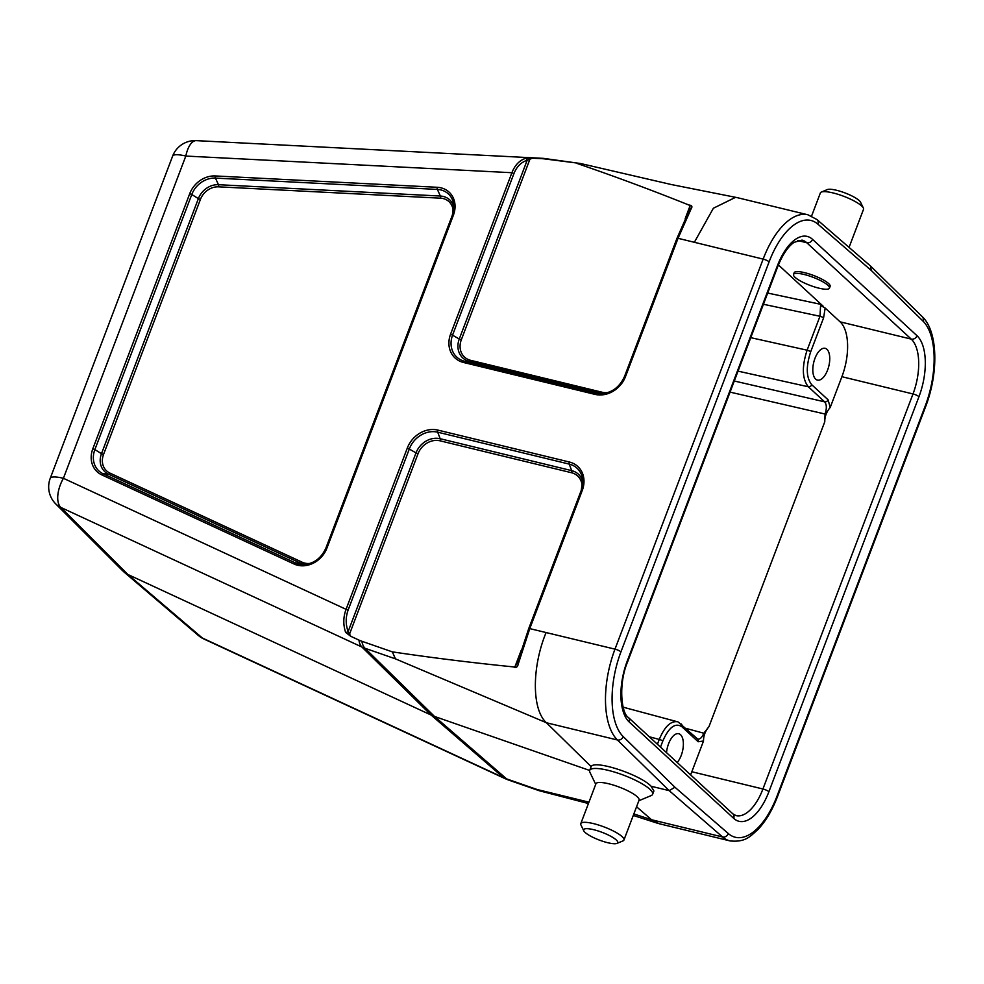 <?xml version="1.0" encoding="UTF-8"?>
<svg xmlns="http://www.w3.org/2000/svg" width="984" height="984" viewBox="0 0 984 984"><rect width="100%" height="100%" fill="white"/><g stroke="black" fill="none" stroke-linecap="round" stroke-linejoin="round"><path stroke-width="1.48" d="M694.298 242.408L713.388 208.227L735.601 197.317L671.199 184.512L580.498 163.504L543.451 158.363L196.074 140.626A8.659 2.632 -168.4 0 0 195.078 140.601A24.034 24.034 0 0 0 172.63 156.099A24.034 5.4 20.8 0 1 185.816 156.062L63.406 478.298L346.061 609.33L407.351 447.954A25.387 21.587 132.7 0 1 437.843 430.094L569.367 462.013A25.387 21.587 132.7 0 1 582.282 490.401L529.773 628.616L614.988 649.145L763.141 259.112L678.038 238.3L625.529 376.528A25.387 21.587 132.7 0 1 595.049 394.387L463.526 362.481A25.387 21.587 132.7 0 1 450.611 334.093L511.914 172.717C514.866 165.164 519.478 160.355 525.739 158.289L532.406 158.19L527.153 160.294C521.163 162.188 516.76 166.603 513.943 173.541L452.64 334.917A23.579 20.049 -47.3 0 0 464.645 361.288L596.156 393.194A23.579 20.049 -47.3 0 0 600.068 393.723A23.579 20.049 -47.3 0 0 624.483 376.601L676.98 238.312L689.661 209.555A1.919 1.353 27.7 0 1 691.186 208.682L678.038 238.3L676.98 238.312L689.944 208.879M580.216 163.455L545.087 158.977A41.66 35.436 -47.3 0 0 541.84 158.67L532.406 158.19M689.661 209.555L690.005 205.951L688.923 205.041C652.294 190.343 615.234 176.554 577.756 163.701M172.63 156.099L50.233 478.335A24.034 24.034 0 0 0 55.707 503.869L122.852 570.966L127.932 574.508L431.115 715.061A48.081 40.885 -47.3 0 0 434.485 716.426L589.674 770.46M504.976 778.59L203.873 638.997A24.034 24.034 0 0 1 198.387 635.479A24.034 20.32 -49.5 0 0 202.397 638.038L503.488 777.631A24.034 12.202 -65.1 0 0 504.976 778.59L508.642 780.078A24.034 11.857 -70.8 0 1 506.625 778.898L537.055 789.488L588.936 802.169M633.844 813.94L651.568 819.746L636.574 806.757M638.862 800.73L651.162 795.589A33.653 7.565 -159.2 0 0 652.626 794.285L653.893 790.964L651.101 786.253L669.181 790.632L674.95 787.249L728.32 833.559A67.219 31.968 103.6 0 0 777.102 795.896L925.268 405.863A67.219 31.968 103.6 0 0 922.992 321.091L871.27 270.465L870.496 266L816.941 219.53A4.809 4.108 131 0 1 817.901 224.155A67.219 31.968 103.6 0 0 769.119 261.818L620.953 651.851A67.219 31.968 103.6 0 0 623.229 736.622L674.95 787.249M651.101 786.253C640.141 774.531 594.262 759.513 591.187 766.634L590.99 766.979M591.187 766.634L546.415 722.748L395.457 658.862L365.015 648.271A24.034 11.857 -70.8 0 1 361.878 641.273L392.321 651.863C432.419 657.829 472.8 662.835 513.476 666.894L515.013 666.611L517.473 662.859L528.716 628.628L517.412 662.958A1.919 0.615 -164.4 0 1 517.473 662.859M690.584 774.851A43.271 20.578 103.6 0 0 691.838 771.751L762.932 788.996L913.004 393.957L841.898 376.712L830.225 407.438C826.548 411.743 824.727 416.539 824.752 421.828L708.972 726.635C705.294 730.928 703.474 735.724 703.511 741.014L691.838 771.751M703.511 741.014L698.173 741.751L681.814 726.672C675.196 722.49 668.849 727.287 662.798 741.05L660.498 747.114M666.525 752.662A16.347 7.774 -76.4 0 1 678.591 733.695A16.347 7.774 -76.4 0 1 680.547 734.716A16.347 7.774 -76.4 0 1 683.154 747.545A16.347 7.774 -76.4 0 1 677.201 762.514M841.898 376.712A43.271 20.578 103.6 0 0 840.139 321.854L911.245 339.111L806.769 242.74L797.544 240.502M734.285 381.005L824.641 401.841L808.319 386.773C802.157 378.938 801.751 366.749 807.101 350.193L819.979 316.282L820.582 305.458L825.182 308.066L840.139 321.854M825.182 308.066L823.571 317.906L810.681 351.817C805.847 366.712 806.191 377.684 811.739 384.732L828.073 399.799L830.225 407.438M826.941 349.32A16.347 7.774 -76.4 0 1 828.233 368.225A16.347 7.774 -76.4 0 1 817.286 380.058A16.347 7.774 -76.4 0 1 813.731 362.37A16.347 7.774 -76.4 0 1 824.986 348.287A16.347 7.774 -76.4 0 1 826.941 349.32M582.282 490.401L581.224 490.401L528.716 628.628L529.773 628.616L518.31 663.782C517.633 667.164 516.022 668.197 513.476 666.894M392.321 651.863L395.457 658.862M659.366 823.78L651.568 819.746L722.576 836.978L669.181 790.632L617.423 739.98L546.415 722.748C531.52 709.341 531.926 666.721 546.132 632.441M361.878 641.273A41.66 35.436 132.7 0 1 358.963 640.092L350.784 636.304L345.63 632.429C343.072 624.729 343.219 617.029 346.061 609.33L348.09 610.154C345.568 617.288 345.581 624.434 348.127 631.605A1.919 0.738 159.2 0 1 345.63 632.429M537.055 789.488L539.367 790.767L588.42 803.534M735.601 197.317L737.25 197.636M688.923 205.041C691.875 205.287 692.625 206.505 691.186 208.682M55.707 503.869A24.034 20.566 -45 0 0 60.787 507.412A24.034 12.202 -65.1 0 1 63.406 478.298A24.034 5.4 20.8 0 0 50.233 478.335M582.085 487.658A18.315 15.584 -47.3 0 0 571.569 472.738L440.045 440.82A18.315 15.584 -47.3 0 0 418.04 453.71L416.011 452.886L348.127 631.605L350.784 636.304M793.51 274.474L794.174 272.728A19.237 4.317 20.8 0 1 809.106 273.921A19.237 4.317 20.8 0 1 828.589 283.54A19.237 4.317 20.8 0 1 830.127 286.381L829.463 288.14A19.237 4.317 20.8 0 1 809.955 285.348A19.237 4.317 20.8 0 1 793.51 274.474A19.237 4.317 20.8 0 1 808.43 275.68A19.237 4.317 20.8 0 1 827.925 285.298A19.237 4.317 20.8 0 1 829.463 288.14M778.405 264.917L823.079 306.122L820.582 305.458M697.767 739.107C700.054 739.414 702.059 737.446 703.806 733.215L708.972 726.635M824.752 421.828L825.059 414.03L730.066 392.124M657.423 744.273L659.268 739.439C664.569 726.77 670.608 720.878 677.373 721.739M698.173 741.751A2.89 2.448 -47.3 0 0 697.681 739.058L678.185 722.01M518.31 663.782A1.919 0.615 -164.4 0 1 517.412 662.958L517.412 663.044M196.074 140.626A24.034 10.32 92.9 0 0 185.816 156.062L511.914 172.717L513.943 173.541M525.739 158.289A1.919 1.242 74.4 0 1 527.153 160.294L459.27 339.013L450.611 334.093M585.086 832.415A18.265 4.108 -159.2 0 0 601.618 840.902A18.265 4.108 -159.2 0 0 616.98 843.399A18.265 4.108 -159.2 0 0 602.159 832.366A18.265 4.108 -159.2 0 0 583.746 830.779A18.265 4.108 -159.2 0 0 585.086 832.415M616.98 843.399L622.933 840.914A23.075 5.191 -159.2 0 0 623.942 840.016A23.075 5.191 -159.2 0 0 604.201 826.978A23.075 5.191 -159.2 0 0 580.794 823.633A23.075 5.191 -159.2 0 0 580.941 824.973L583.746 830.779M623.942 840.016L639.071 800.164A23.075 5.191 -159.2 0 0 619.342 787.126A23.075 5.191 -159.2 0 0 595.935 783.781L580.794 823.633M652.626 794.285A33.653 7.565 -159.2 0 0 623.844 775.269A33.653 7.565 -159.2 0 0 589.699 770.386A33.653 7.565 -159.2 0 0 589.933 772.342L595.714 784.346M811.591 216.049L820.361 192.962A23.075 5.191 20.8 0 1 821.357 192.065L827.31 189.58A18.265 4.108 20.8 0 1 842.673 192.089A18.265 4.108 20.8 0 1 859.216 200.576A18.265 4.108 20.8 0 1 860.545 202.212L863.349 208.018A23.075 5.191 20.8 0 1 863.509 209.358L849.057 247.39M821.357 192.065A23.075 5.191 20.8 0 1 840.779 195.226A23.075 5.191 20.8 0 1 861.652 205.951A23.075 5.191 20.8 0 1 863.349 208.018M543.451 158.363A24.034 10.32 92.9 0 0 541.84 158.67M547.03 158.695A24.034 10.922 98.2 0 0 545.087 158.977M529.946 159.137L461.299 339.837A18.315 15.584 -47.3 0 0 470.623 360.328L602.147 392.235A18.315 15.584 -47.3 0 0 608.087 392.505M685.221 218.534L690.005 205.951M453.169 212.618A17.355 14.76 -47.3 0 0 440.524 198.178L218.596 186.837A17.355 14.76 -47.3 0 0 200.416 199.432L103.517 454.522A17.355 14.76 -47.3 0 0 109.864 473.058L302.223 562.233A17.355 14.76 -47.3 0 0 310.255 563.365M203.873 638.997A24.034 12.202 -65.1 0 1 202.397 638.038L127.932 574.508L60.787 507.412L361.878 647.005L431.115 715.061L503.488 777.631A44.883 38.167 -47.3 0 0 506.625 778.898L434.485 716.426L365.015 648.271A44.883 38.167 132.7 0 1 361.878 647.005A24.034 12.202 -65.1 0 1 358.963 640.092M871.27 270.465L817.901 224.155M812.538 239.358L917.014 335.728A48.081 22.866 -76.4 0 1 918.97 396.675L768.91 791.714A48.081 22.866 -76.4 0 1 733.683 818.356L629.207 721.985A48.081 22.866 -76.4 0 1 627.251 661.039L777.311 266A48.081 22.866 -76.4 0 1 812.538 239.358A4.809 4.084 132.7 0 1 806.769 242.74A43.271 20.578 103.6 0 0 801.997 240.108L794.088 242.335C787.938 246.627 782.477 254.758 777.704 266.713L627.632 661.752C618.198 683.905 621.298 713.412 628.358 717.459A4.809 4.084 132.7 0 1 629.207 721.985M294.118 564.041L101.758 474.866A24.428 20.775 132.7 0 1 92.828 448.766L189.727 193.676A24.428 20.775 132.7 0 1 215.312 175.952L437.24 187.292A24.428 20.775 132.7 0 1 453.415 215.152L326.946 548.076A24.428 20.775 132.7 0 1 294.118 564.041A1.919 0.972 -65.1 0 1 295.495 562.934A22.62 19.237 -47.3 0 0 302.482 564.57A22.62 19.237 -47.3 0 0 325.901 548.149L325.901 548.076C320.993 558.74 313.195 564.238 302.482 564.57M623.229 736.622A4.809 4.071 -45.6 0 1 617.423 739.98A72.016 34.255 -76.4 0 1 614.988 649.145A4.809 1.082 20.8 0 1 620.953 651.851M659.108 823.706L730.03 840.914A72.016 34.255 -76.4 0 1 722.576 836.978A4.809 4.108 131 0 0 728.32 833.559M769.119 261.818A4.809 1.082 20.8 0 0 763.141 259.112A72.016 34.255 -76.4 0 1 807.975 214.807L737.053 197.6M304.733 564.533A19.163 16.297 132.7 0 1 300.858 563.34L295.495 562.934L103.135 473.759L108.498 474.165A19.163 16.297 132.7 0 1 101.487 453.686L94.87 449.59A22.62 19.237 -47.3 0 0 103.135 473.759A1.919 0.972 -65.1 0 0 101.758 474.866M302.223 562.233A1.919 0.972 -65.1 0 1 300.858 563.34L108.498 474.165A1.919 0.972 -65.1 0 0 109.864 473.058M103.517 454.522L101.487 453.686L198.387 198.608L191.769 194.512L94.87 449.59L92.828 448.766M200.416 199.432L198.387 198.608A19.163 16.297 132.7 0 1 218.448 184.697L215.447 178.092A22.62 19.237 -47.3 0 0 191.769 194.512L189.727 193.676M218.596 186.837A1.919 0.824 -87.1 0 0 218.448 184.697L440.377 196.037L437.376 189.432L215.447 178.092A1.919 0.824 -87.1 0 1 215.312 175.952M452.406 215.09A22.62 19.237 -47.3 0 0 453.747 204.77A22.62 19.237 -47.3 0 0 437.376 189.432A1.919 0.824 -87.1 0 1 437.24 187.292M440.524 198.178A1.919 0.824 -87.1 0 0 440.377 196.037A19.163 16.297 132.7 0 1 453.882 207.009M325.95 548.014L452.357 215.152L325.901 548.076L326.946 548.076M528.765 628.567L581.224 490.475L582.663 479.577A23.579 20.049 -47.3 0 0 569.219 464.104L437.708 432.197A23.579 20.049 -47.3 0 0 409.393 448.79L348.09 610.154M437.843 430.094A1.919 0.91 103.6 0 0 437.708 432.197L440.18 438.729A20.123 17.122 132.7 0 0 416.011 452.886L407.351 447.954M440.045 440.82A1.919 0.91 -76.4 0 0 440.18 438.729L571.704 470.635L569.219 464.104A1.919 0.91 103.6 0 1 569.367 462.013M581.273 490.339A23.579 20.049 -47.3 0 0 582.663 479.577M571.569 472.738A1.919 0.91 -76.4 0 0 571.704 470.635A20.123 17.122 132.7 0 1 582.811 481.816M418.04 453.71L349.406 634.422M515.013 666.611L521.089 650.633M602.319 393.686A20.123 17.122 132.7 0 1 601.027 393.428L596.156 393.194A1.919 0.91 -76.4 0 0 595.049 394.387M602.147 392.235A1.919 0.91 -76.4 0 1 601.027 393.428L469.503 361.522L464.645 361.288A1.919 0.91 -76.4 0 0 463.526 362.481M624.533 376.478L676.98 238.386M470.623 360.328A1.919 0.91 -76.4 0 1 469.503 361.522A20.123 17.122 132.7 0 1 459.27 339.013L461.299 339.837M811.739 384.732A2.89 2.448 132.7 0 1 808.319 386.773L738.037 371.14M686.18 728.443L703.806 733.215M662.798 741.05A2.89 0.652 -159.2 0 0 659.268 739.439L649.28 736.758M767.692 293.06L821.259 304.437M823.571 317.906A2.89 0.652 -159.2 0 0 819.979 316.282L763.436 304.265M750.755 337.66L807.101 350.193A2.89 0.652 -159.2 0 1 810.681 351.817M825.059 414.03C826.88 408.52 826.732 404.449 824.641 401.841A2.89 2.448 132.7 0 0 828.073 399.799M733.683 818.356A4.809 4.084 132.7 0 0 732.834 813.829L736.007 815.613A43.271 20.578 103.6 0 0 762.932 788.996A4.809 1.082 20.8 0 1 768.91 791.714M918.97 396.675A4.809 1.082 20.8 0 0 913.004 393.957A43.271 20.578 103.6 0 0 911.245 339.111A4.809 4.084 132.7 0 0 917.014 335.728M681.814 726.672A2.89 2.448 -47.3 0 0 681.334 723.978M625.529 376.528L624.483 376.528C619.379 387.634 611.236 393.366 600.068 393.723M453.415 215.152L452.357 215.152L453.747 204.77M777.102 795.896A4.809 1.082 20.8 0 1 777.495 796.609C772.28 810.226 765.786 821.173 758 829.463C750.325 836.203 745.811 842.489 730.03 840.914M925.268 405.863A4.809 1.082 20.8 0 1 925.649 406.577L777.495 796.609M922.992 321.091A4.809 4.071 -45.6 0 0 922.242 316.651L870.496 266.012M627.251 661.039A4.809 1.082 20.8 0 1 627.632 661.752M777.311 266A4.809 1.082 20.8 0 1 777.704 266.713M657.521 823.251L633.278 815.441M508.642 780.078L539.072 790.669M198.387 635.479L123.922 571.95M677.459 721.764L623.118 707.176M925.649 406.577C938.662 372.948 938.059 331.411 922.242 316.651M816.941 219.53L807.975 214.807M732.834 813.829L628.358 717.459M590.978 767.016L589.699 770.386"/></g></svg>
